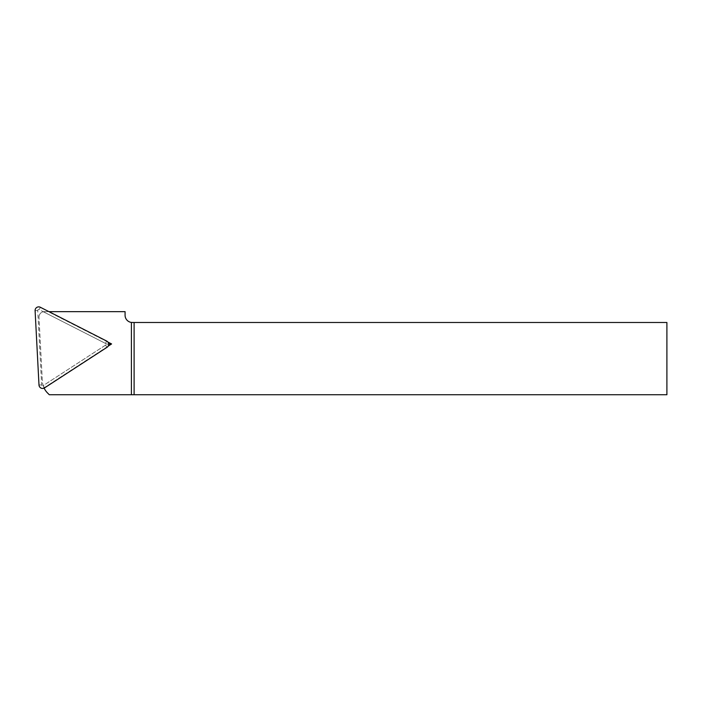<?xml version="1.0" encoding="UTF-8"?>
<svg xmlns="http://www.w3.org/2000/svg" width="702" height="702" viewBox="0 0 702 702"><rect width="100%" height="100%" fill="white"/><g stroke="black" fill="none" stroke-linecap="round" stroke-linejoin="round"><path stroke-width="0.53" stroke-dasharray="3.51 2.63" d="M107.88 342.049L48.219 311.653L43.348 311.758A5.414 5.414 0 0 0 38.996 317.357A5.414 5.414 0 0 1 44.41 311.653L125.079 311.653L125.079 315.268A7.222 7.222 0 0 0 132.301 322.49L666.9 322.49L666.9 394.735L49.289 394.735L47.613 393.05A18.059 18.059 0 0 1 42.348 381.221L38.996 317.357L42.348 381.221A18.059 18.059 0 0 0 43.138 385.652L105.572 345.103A0.974 0.974 0 0 0 105.484 343.418L39.145 309.617A0.974 0.974 0 0 0 37.732 310.538L41.629 384.889A0.974 0.974 0 0 0 43.138 385.652L43.98 387.855L108.099 346.209M48.219 311.653L48.947 311.653M43.348 311.758L106.985 344.182L43.138 385.652L44.568 387.864M106.985 344.182L108.652 344.094M38.996 385.029L41.629 384.889M107.011 347.315L105.572 345.103M106.686 341.067L105.484 343.418M40.347 307.265L39.145 309.617M35.1 310.679L37.732 310.538"/><path stroke-width="1.05" d="M134.108 394.735L134.108 322.49L666.9 322.49L666.9 394.735L49.289 394.735L47.613 393.05A18.059 18.059 0 0 1 44.112 388.118M48.947 311.653L125.079 311.653L125.079 315.268A7.222 7.222 0 0 0 131.397 322.429L134.108 322.49M131.397 394.735L131.397 322.429M108.099 346.209L111.592 343.945L107.88 342.049M108.652 344.094L111.592 343.945M107.011 347.315A3.615 3.615 0 0 0 106.686 341.067L40.347 307.265A3.615 3.615 0 0 0 35.1 310.679L38.996 385.029A3.615 3.615 0 0 0 44.568 387.864L107.011 347.315"/></g></svg>
